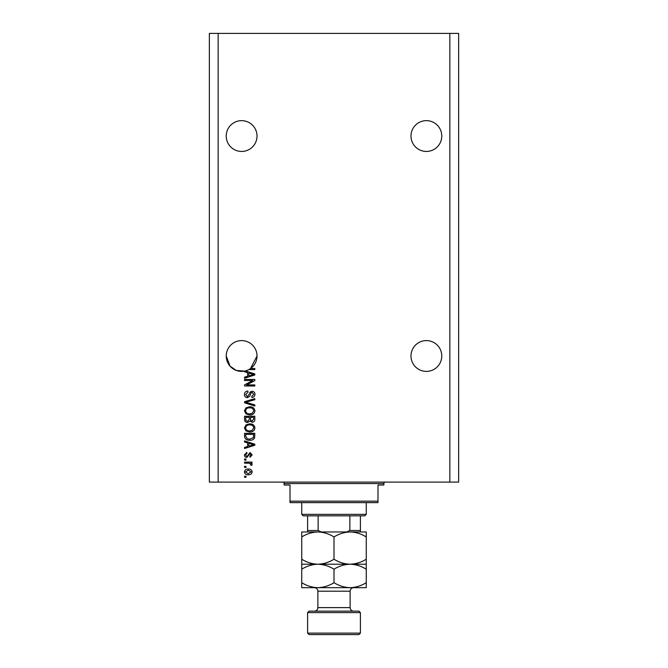 <?xml version="1.0" encoding="UTF-8"?>
<svg xmlns="http://www.w3.org/2000/svg" width="668" height="668" viewBox="0 0 668 668"><rect width="100%" height="100%" fill="white"/><g stroke="black" fill="none" stroke-linecap="round" stroke-linejoin="round"><path stroke-width="1" d="M410.987 136.047A15.397 15.397 0 0 1 426.376 120.649A15.397 15.397 0 0 1 441.773 136.047A15.397 15.397 0 0 1 426.376 151.444A15.397 15.397 0 0 1 410.987 136.047M226.227 136.047A15.397 15.397 0 0 1 241.624 120.649A15.397 15.397 0 0 1 257.013 136.047A15.397 15.397 0 0 1 241.624 151.444A15.397 15.397 0 0 1 226.227 136.047M441.773 355.994A15.397 15.397 0 0 0 426.376 340.596A15.397 15.397 0 0 0 410.987 355.994A15.397 15.397 0 0 0 426.376 371.391A15.397 15.397 0 0 0 441.773 355.994M257.013 355.994A15.397 15.397 0 0 0 241.624 340.596A15.397 15.397 0 0 0 226.227 355.994L230.068 366.173L236.313 370.448L244.555 371.107A15.397 15.397 0 0 0 257.013 355.994L250.567 368.527L254.817 368.527L254.817 369.596L248.847 369.596M245.381 370.924L254.817 373.938L254.817 374.973L244.555 378.255L244.555 377.153L247.619 376.251L247.619 372.661L244.555 371.767L244.555 371.107A15.397 15.397 0 0 1 226.227 355.994M252.721 380.526L244.555 380.526L244.555 379.457L254.817 379.457L254.817 380.593L246.634 384.918L254.817 384.918L254.817 385.987L244.555 385.987L244.555 384.843L252.721 380.526M247.41 397.719C245.473 397.527 244.48 396.45 244.421 394.487C244.555 392.325 245.707 391.181 247.886 391.056L248.02 392.124L245.624 394.579L247.377 396.65L249.323 394.087C249.59 392.417 250.533 391.498 252.137 391.323C253.949 391.473 254.884 392.467 254.951 394.295C254.859 396.249 253.832 397.301 251.886 397.452L251.752 396.383L253.748 394.337L252.112 392.383L251.076 392.726L249.857 396.132L247.41 397.719M254.817 406.027L244.555 402.796L244.555 401.693L254.817 398.621L254.817 399.723L245.749 402.186L254.817 404.917L254.817 406.027M244.421 410.853L246.033 407.822L249.548 406.787C252.604 406.662 254.399 408.014 254.951 410.853C254.416 413.642 252.663 414.995 249.673 414.911L245.991 413.868L244.421 410.853M244.421 427.912L246.033 424.89L249.548 423.846C252.604 423.721 254.399 425.082 254.951 427.921C254.416 430.701 252.663 432.054 249.673 431.979L245.991 430.935L244.421 427.912M247.619 442.917L244.555 442.024L244.555 440.913L254.817 444.187L254.817 445.23L244.555 448.512L244.555 447.401L247.619 446.5L247.619 442.917M246.016 477.303L244.555 477.303L244.555 476.234L246.016 476.234L246.016 477.303M449.84 482.104L458.64 482.104L458.64 33.4L449.84 33.4L449.84 482.104L209.36 482.104L209.36 33.4L218.16 33.4L218.16 482.104M449.84 33.4L218.16 33.4M248.362 474.773C246.141 474.906 244.822 473.954 244.421 471.9C244.814 469.88 246.108 468.928 248.287 469.036C250.475 468.919 251.761 469.88 252.153 471.9C251.769 473.904 250.508 474.856 248.362 474.773M246.016 467.433L244.555 467.433L244.555 466.373L246.016 466.373L246.016 467.433M248.421 463.175L244.555 463.175L244.555 462.106L252.02 462.106L252.02 463.175L250.826 463.175L252.153 464.435L251.752 465.437L250.684 465.037L249.949 463.358L248.421 463.175M246.016 460.102L244.555 460.102L244.555 459.041L246.016 459.041L246.016 460.102M246.826 457.438C245.281 457.321 244.48 456.486 244.421 454.916L246.818 452.37L246.951 453.438L245.49 454.991L246.642 456.369L247.319 456.127L250.024 452.503L252.153 454.875L250.016 457.304L249.882 456.236L251.084 454.908L250.174 453.572L246.826 457.438M249.74 440.245C246.701 440.429 244.972 439.126 244.555 436.338L244.555 433.315L254.817 433.315L254.625 437.841C253.556 439.611 251.928 440.412 249.74 440.245M247.569 422.51C245.573 422.426 244.571 421.391 244.555 419.412L244.555 416.248L254.817 416.248L254.817 419.429C254.809 421.157 253.949 422.092 252.237 422.251L250.082 421.099L247.569 422.51M251.084 471.875L248.287 470.105L245.49 471.934L248.287 473.704L251.084 471.875M251.803 444.228L248.822 443.268L248.822 446.149L253.748 444.713L251.803 444.228M253.615 434.375L245.749 434.375L245.749 436.212L247.252 438.767L249.757 439.177L253.414 437.632L253.615 434.375M253.748 427.929C253.306 425.75 251.903 424.748 249.531 424.915C247.327 424.848 246.016 425.842 245.624 427.904C246.049 430.025 247.41 431.027 249.707 430.91L252.028 430.468L253.748 427.929M253.615 417.316L250.55 417.316L250.65 420.247L252.07 421.182L253.615 419.061L253.615 417.316M249.356 417.316L245.749 417.316L245.882 420.464L247.561 421.45L249.356 419.279L249.356 417.316M253.748 410.862C253.306 408.691 251.903 407.689 249.531 407.847C247.327 407.781 246.016 408.783 245.624 410.845C246.049 412.966 247.41 413.968 249.707 413.851L252.028 413.4L253.748 410.862M251.803 373.98L248.822 373.011L248.822 375.9L253.748 374.456L251.803 373.98M282.681 482.104A1.47 1.47 0 0 1 284.142 483.565L284.142 485.035L290.012 485.035L290.012 501.167L377.988 501.167L377.988 485.035L383.858 485.035L383.858 483.565L284.142 483.565M385.319 482.104A1.47 1.47 0 0 0 383.858 483.565M377.988 501.167L377.988 502.628L290.012 502.628L290.012 501.167M366.256 514.36L364.795 515.83L303.205 515.83L301.744 514.36L366.256 514.36L366.256 502.628M301.744 514.36L301.744 502.628M360.394 515.83L360.394 531.503M346.784 531.953L349.865 530.492L360.394 530.492M349.865 515.83L349.865 530.492M318.135 515.83L318.135 530.492L321.216 531.953M307.606 515.83L307.606 531.953L307.606 530.492L318.135 530.492M309.075 611.136L358.925 611.136L360.394 612.606L307.606 612.606L309.075 611.136M360.394 633.13L358.925 634.6L309.075 634.6L307.606 633.13L360.394 633.13L360.394 612.606M353.648 611.136A3.515 3.515 0 0 1 350.132 607.621L350.132 591.197A3.515 3.515 0 0 1 353.648 587.673M314.352 611.136A3.515 3.515 0 0 0 317.868 607.621L317.868 591.197A3.515 3.515 0 0 0 314.352 587.673M307.606 633.13L307.606 612.606M334 536.947C339.018 533.824 344.396 532.162 350.132 531.953C355.793 532.145 361.171 533.807 366.256 536.947L366.256 531.953L317.868 531.953C323.537 532.145 328.915 533.807 334 536.947L334 559.225C328.982 562.347 323.604 564.009 317.868 564.218C312.206 564.026 306.829 562.364 301.744 559.225L301.744 536.947C306.762 533.824 312.14 532.162 317.868 531.953L301.744 531.953L301.744 536.947M366.256 564.218L350.132 564.218C355.793 564.41 361.171 566.072 366.256 569.203L366.256 559.225C361.238 562.347 355.86 564.009 350.132 564.218C344.463 564.026 339.085 562.364 334 559.225M366.256 559.225L366.256 536.947M301.744 559.225L301.744 569.203C306.762 566.088 312.14 564.427 317.868 564.218L301.744 564.218M350.132 564.218L317.868 564.218C323.537 564.41 328.915 566.072 334 569.203C339.018 566.088 344.396 564.427 350.132 564.218M301.744 582.688C306.829 585.819 312.206 587.489 317.868 587.673C323.604 587.473 328.982 585.803 334 582.688C339.085 585.819 344.463 587.489 350.132 587.673C355.86 587.473 361.238 585.803 366.256 582.688L366.256 587.673L301.744 587.673L301.744 569.203M334 582.688L334 569.203M366.256 582.688L366.256 569.203M317.868 607.621L350.132 607.621M350.132 591.197L317.868 591.197"/></g></svg>
